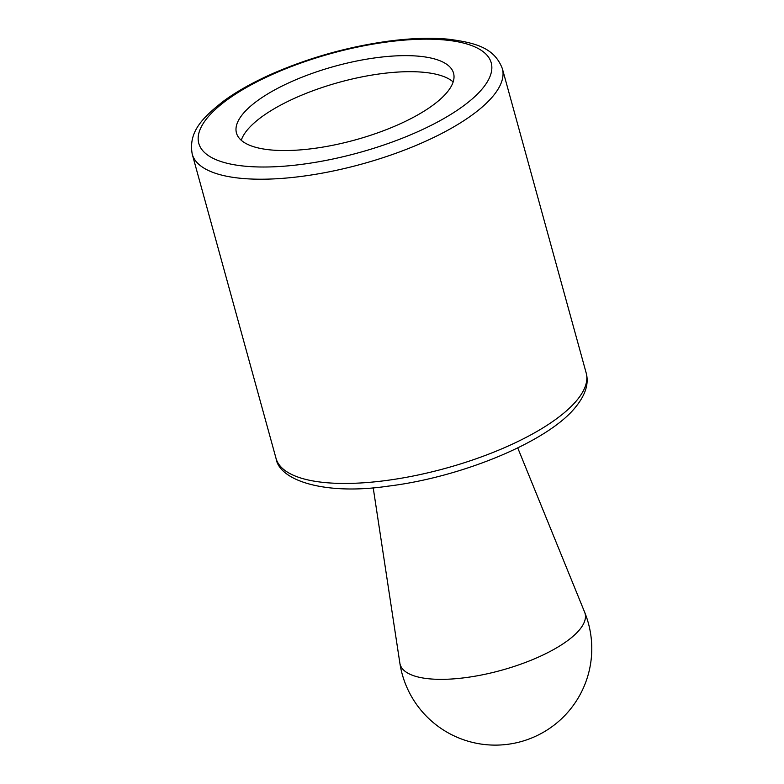 <?xml version="1.0" encoding="UTF-8"?>
<svg xmlns="http://www.w3.org/2000/svg" width="784" height="784" viewBox="0 0 784 784"><rect width="100%" height="100%" fill="white"/><g stroke="black" fill="none" stroke-linecap="round" stroke-linejoin="round"><path stroke-width="1.18" d="M447.341 91.983A112.592 38.23 -15.4 0 0 453.554 73.186A112.592 38.23 -15.4 0 0 334.856 66.238A112.592 38.23 -15.4 0 0 236.454 132.986A112.592 38.23 -15.4 0 0 330.936 145.638A112.592 38.23 -15.4 0 0 447.341 91.983M453.162 81.928A112.592 38.23 -15.4 0 0 339.276 82.281A112.592 38.23 -15.4 0 0 241.266 140.297M373.194 487.726L399.86 663.117A95.913 32.565 -15.4 0 0 478.769 675.524A95.913 32.565 -15.4 0 0 579.778 629.464A95.913 32.565 -15.4 0 0 584.648 612.216L517.744 447.909M577.298 399.781A160.847 54.615 -15.4 0 0 586.167 372.939C589.019 383.356 585.648 394.538 576.064 406.494C549.192 441.157 462.011 477.309 387.688 486.207C325.732 495.341 279.3 480.945 276.027 458.366A160.847 54.615 -15.4 0 0 411.002 476.437A160.847 54.615 -15.4 0 0 577.298 399.781M502.377 68.708C494.41 47.726 475.633 42.777 448.428 39.2C430.886 37.554 410.885 38.21 388.413 41.17C349.341 46.57 311.679 56.967 275.429 72.383C255.114 81.164 237.954 90.64 223.959 100.803C202.027 117.953 188.278 132.055 192.227 154.144A160.847 54.615 -15.4 0 0 327.202 172.206A160.847 54.615 -15.4 0 0 493.499 95.56A160.847 54.615 -15.4 0 0 502.377 68.708L586.167 372.939M482.846 88.131A151.655 51.489 -15.4 0 0 319.941 56.752A151.655 51.489 -15.4 0 0 232.231 164.395A151.655 51.489 -15.4 0 0 482.846 88.131M399.86 663.117A96.51 96.51 0 0 0 520.899 741.654A96.51 96.51 0 0 0 584.648 612.216M192.227 154.144L276.027 458.366"/></g></svg>
